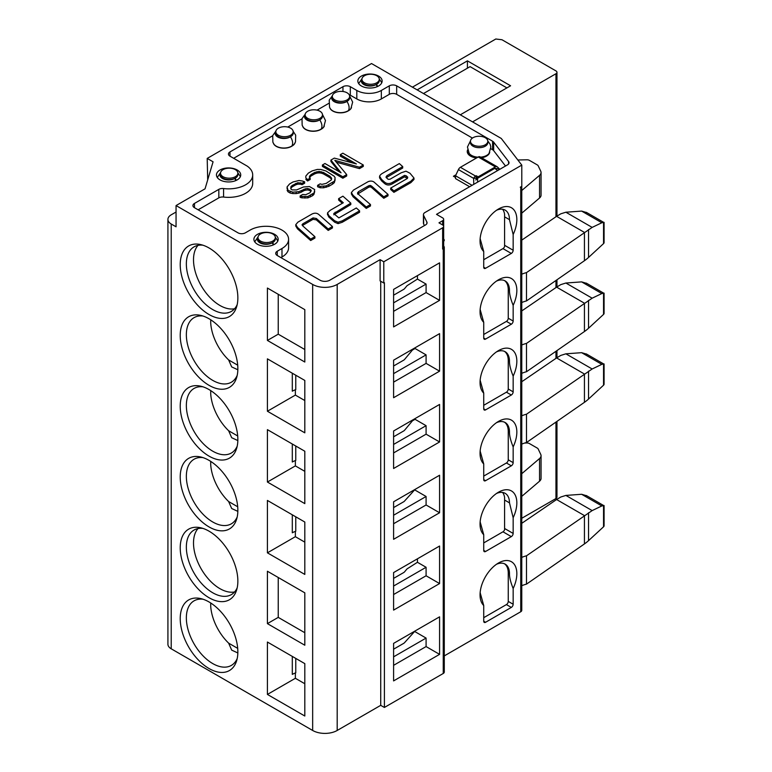 <?xml version="1.0" encoding="UTF-8"?>
<svg xmlns="http://www.w3.org/2000/svg" width="772" height="772" viewBox="0 0 772 772"><rect width="100%" height="100%" fill="white"/><g stroke="black" fill="none" stroke-linecap="round" stroke-linejoin="round"><path stroke-width="1.16" d="M604.08 222.346L604.08 242.543A3.464 2.007 180 0 1 603.55 243.605L588.534 257.452A52.023 30.04 180 0 1 584.433 260.724L526.485 300.935A22.263 12.854 0 0 0 521.766 302.527M334.845 92.823A8.675 5.008 0 0 0 332.307 96.365A8.675 5.008 0 0 0 340.983 101.373A8.675 5.008 0 0 0 349.648 96.365A8.675 5.008 0 0 0 344.302 91.743A8.675 5.008 0 0 0 334.845 92.823M307.671 111.255A8.675 5.008 0 0 0 305.133 114.796A8.675 5.008 0 0 0 313.799 119.795A8.675 5.008 0 0 0 322.474 114.796A8.675 5.008 0 0 0 317.118 110.164A8.675 5.008 0 0 0 307.671 111.255M278.374 128.171A8.675 5.008 0 0 0 275.836 131.713A8.675 5.008 0 0 0 284.501 136.712A8.675 5.008 0 0 0 293.177 131.713A8.675 5.008 0 0 0 287.821 127.081A8.675 5.008 0 0 0 278.374 128.171M473.757 184.344L473.641 178.371A3.464 2.007 -60 0 1 475.61 176.084L476.218 175.726L476.189 179.133A3.464 2.007 -60 0 1 478.157 176.846L495.392 166.897A3.464 2.007 120 0 1 497.129 166.723A3.464 2.007 120 0 1 497.361 166.906L499.822 169.3M476.218 176.527A3.464 2.007 -120 0 0 475.61 176.084L460.392 167.302A3.464 2.007 -60 0 0 458.423 169.589L473.641 178.371A3.464 0.704 -1.1 0 1 475.841 178.207M332.307 96.365L332.307 97.783A8.675 5.008 0 0 0 337.547 102.377A8.675 5.008 0 0 0 346.927 101.421A8.675 5.008 180 0 1 346.512 101.682A8.675 5.008 0 0 1 335.627 102.329A8.675 5.008 0 0 1 332.307 96.307M349.629 95.979L352.659 102.097L350.932 108.456A10.75 6.205 180 0 1 348.433 110.589C349.687 108.099 349.185 105.05 346.927 101.421A8.675 5.008 0 0 0 349.648 97.783L349.648 96.365M305.133 114.796L305.133 116.205A8.675 5.008 0 0 0 310.363 120.808A8.675 5.008 0 0 0 319.753 119.853A8.675 5.008 180 0 1 319.338 120.114A8.675 5.008 0 0 1 308.453 120.76A8.675 5.008 0 0 1 305.133 114.739M322.445 114.401L325.475 120.519L323.757 126.888A10.75 6.205 180 0 1 321.248 129.011C322.513 126.531 322.011 123.472 319.753 119.853A8.675 5.008 0 0 0 322.474 116.205L322.474 114.796M275.836 131.713L275.836 133.122A8.675 5.008 0 0 0 281.066 137.725A8.675 5.008 0 0 0 290.446 136.769A8.675 5.008 180 0 1 290.031 137.03A8.675 5.008 0 0 1 279.155 137.677A8.675 5.008 0 0 1 275.836 131.655M294.518 143.717A10.75 6.205 180 0 1 291.951 145.927C293.206 143.447 292.704 140.388 290.446 136.769A8.675 5.008 0 0 0 293.177 133.122L293.177 131.713M458.423 169.589L455.528 175.765L472.078 185.319M460.392 167.302L478.225 157.005A3.464 2.007 -60 0 1 479.962 156.812L497.129 166.723M498.239 168.74L494.784 168.344L497.651 170.554M477.617 182.115L477.55 178.303L494.784 168.344M477.55 178.303L475.784 180.001M334.807 160.344L346.686 174.588L342.855 176.798L322.406 164.996L324.964 163.519L341.06 172.812L330.927 160.074L334.334 158.106L356.394 163.953L340.298 154.661L342.855 153.194L363.294 164.996L359.462 167.206L334.807 160.344M334.324 181.217L326.228 185.888L320.216 186.351L317.61 185.338L320.168 183.861L321.895 184.373L326.189 183.408L331.284 179.953L331.699 178.718L329.924 176.219L323.4 172.455L319.077 171.432L314.793 172.407L310.962 174.617L309.282 177.087L310.161 178.091L307.603 179.567L305.857 178.062L305.818 176.074L308.346 173.111L312.187 170.892L317.321 169.435L320.766 169.454L325.958 170.979L334.228 176.248L335.125 177.743L334.324 182.636L335.154 179.731M313.876 193.019L307.912 196.464L301.891 196.426L300.154 195.924L302.711 194.447L305.731 194.708L309.997 192.749L311.251 190.52L310.373 189.526L307.767 188.513L305.625 188.744L298.793 191.688L292.771 192.151L288.004 190.375L287.078 186.892L289.606 183.929L293.013 181.96L299.015 180.503L302.47 181.024L304.631 181.787L302.074 183.263L297.76 182.732L292.221 185.434L290.947 186.67L290.996 189.159L292.298 189.912L296.602 189.931L303.435 186.998L309.456 186.535L314.677 189.545L313.876 194.438L314.715 191.533M295.801 224.777L295.801 226.128L295.801 224.642L297.876 222.172L311.898 214.076C314.773 212.686 317.205 212.947 319.212 214.867L332.442 226.543L328.206 228.995L316.327 218.466L313.036 217.916L302.894 223.764L302.035 224.787L303.029 226.148L314.899 236.676L310.672 239.117L297.481 227.412L295.801 224.594L295.801 226.022M333.784 213.622L338.86 217.907L356.326 207.977L359.578 210.843L342.237 220.86L338.049 222.22L334.643 220.773L328.785 215.591L327.55 212.831L330.242 210.293L343.299 202.756L338.638 198.645L342.922 196.175L350.806 203.142L333.774 213.497M327.492 214.703L327.55 212.831M351.385 192.556L351.385 193.975L353.036 196.725L366.246 208.401L366.246 206.983L353.036 195.316L351.385 192.556L353.489 190.066L368.283 181.584C370.985 180.648 373.156 181.034 374.796 182.742L388.017 194.419L383.771 196.86L371.882 186.361A20.053 11.58 180 0 1 371.583 186.091L370.242 185.396L368.649 185.801L358.507 191.659L357.581 192.981M366.246 206.983L370.473 204.541L358.034 193.917L357.619 192.682M410.849 181.237L393.903 190.935L390.709 188.088L407.23 178.544L407.751 177.213L406.082 175.717L404.499 175.418L392.842 182.153C389.484 184.199 386.56 184.035 384.07 181.671L381.542 179.422L379.592 176.18A10.663 6.157 180 0 1 382.362 173.401L399.336 163.596L402.723 166.588L386.772 175.794L386.241 177.589L388.171 179.307L389.976 179.258L401.276 172.735L405.995 171.181L410 173.246L413.985 178.042L410.849 181.237L410.849 182.646L413.985 179.461L413.985 178.042M385.971 176.952L386.241 177.589M381.542 179.422L381.542 180.831L379.563 177.869L379.592 176.18M332.365 95.786L329.219 100.148L329.557 107.327L330.426 108.813A10.75 6.205 0 0 0 347.989 110.859A10.75 6.205 180 0 0 348.433 110.589L348.433 110.753A10.75 6.205 0 0 0 351.501 107.549M303.193 127.158A10.75 6.205 0 0 0 320.805 129.291A10.75 6.205 180 0 0 321.248 129.011L321.248 129.185A10.75 6.205 0 0 0 324.327 125.981M273.886 144.075A10.75 6.205 0 0 0 291.507 146.207A10.75 6.205 180 0 0 291.951 145.927L291.951 146.101A10.75 6.205 0 0 0 295.029 142.897M473.004 137.715A8.675 5.008 0 0 0 470.466 141.257A8.675 5.008 0 0 0 479.132 146.265A8.675 5.008 0 0 0 487.808 141.257A8.675 5.008 0 0 0 482.452 136.634A8.675 5.008 0 0 0 473.004 137.715M257.983 237.535A8.675 5.008 0 0 0 266.658 242.533A8.675 5.008 0 0 0 275.324 237.535A8.675 5.008 0 0 0 269.978 232.903A8.675 5.008 0 0 0 260.521 233.993A8.675 5.008 0 0 0 257.983 237.535L257.983 238.944A8.675 5.008 0 0 0 263.213 243.547A8.675 5.008 0 0 0 272.603 242.591A8.675 5.008 180 0 1 272.188 242.842A8.154 4.709 60 0 1 273.317 244.907M257.983 237.477A8.675 5.008 0 0 0 261.303 243.498A8.675 5.008 0 0 0 272.188 242.842M364.471 75.724A8.675 5.008 0 0 0 361.933 79.265A8.675 5.008 0 0 0 370.608 84.264A8.675 5.008 0 0 0 379.274 79.265A8.675 5.008 0 0 0 373.918 74.633A8.675 5.008 0 0 0 364.471 75.724M361.933 79.265L361.933 80.674A8.675 5.008 0 0 0 366.893 85.2A8.675 5.008 0 0 0 376.099 84.553L376.553 84.322L377.73 86.435M361.933 79.207A8.675 5.008 0 0 0 365.252 85.229A8.675 5.008 0 0 0 376.138 84.573L377.257 86.647M223.069 169.628A8.675 5.008 0 0 0 220.531 173.169A8.675 5.008 0 0 0 229.207 178.178A8.675 5.008 0 0 0 237.873 173.169A8.675 5.008 0 0 0 232.517 168.547A8.675 5.008 0 0 0 223.069 169.628M220.531 173.169L220.531 174.588A8.675 5.008 0 0 0 225.492 179.114A8.675 5.008 0 0 0 234.698 178.457L235.151 178.235L236.328 180.339M220.531 173.121A8.675 5.008 0 0 0 223.851 179.133A8.675 5.008 0 0 0 234.736 178.486L235.856 180.551M455.991 174.781L453.434 176.257L455.528 177.464M469.627 186.737L455.528 178.602L455.528 175.765M322.406 164.996L322.406 166.405L342.855 178.216L346.686 175.997L346.686 174.588M342.855 178.216L342.855 176.798M336.341 162.188L359.462 168.624L359.462 167.206M359.462 168.624L363.294 166.405L363.294 164.996M351.858 162.757L340.298 156.079L340.298 154.661M338.976 171.606L330.927 161.493L330.927 160.074M317.61 185.338L317.61 186.756L320.216 187.77L323.661 187.789L328.795 186.332L332.626 184.112L332.626 182.703M328.795 186.332L328.795 184.913M332.626 184.112L334.324 182.636M305.857 178.062L305.818 176.074M305.857 179.48L307.603 180.986L307.603 179.567M307.603 180.986L310.161 179.509L310.161 178.091M309.62 177.473L309.688 175.852M309.688 177.27L310.962 176.035L310.962 174.617M310.962 176.035L314.793 173.816L314.793 172.407M314.793 173.816L316.935 173.082L316.935 171.673M316.935 173.082L319.077 172.851L319.077 171.432M319.077 172.851L321.239 173.111L321.239 171.693M321.239 173.111L323.4 173.874L323.4 172.455M323.4 173.874L329.924 177.637L329.924 176.219M329.924 177.637L331.246 178.892L331.246 177.473M331.246 178.892L331.449 179.461M320.216 187.77L320.216 186.351M323.661 187.789L323.661 186.37M326.228 187.306L326.228 185.888M300.154 195.924L300.154 197.333L301.891 197.844L307.912 197.883L312.612 195.673L312.612 194.255M310.479 196.899L310.479 195.49M312.612 195.673L313.876 194.438M290.783 188.58L290.947 186.67M290.947 188.088L292.221 186.853L292.221 185.434M292.221 186.853L295.628 184.884L295.628 183.466M295.628 184.884L297.76 184.151L297.76 182.732M297.76 184.151L300.347 184.17L300.347 182.752M300.347 184.17L302.074 184.672L302.074 183.263M302.074 184.672L304.631 183.196L304.631 181.787M287.116 188.879L287.078 186.892M287.116 190.298L288.004 191.794L288.004 190.375M288.004 191.794L290.175 193.048L290.175 191.639M290.175 193.048L292.771 193.56L292.771 192.151M292.771 193.56L296.216 193.589L296.216 192.17M296.216 193.589L298.793 193.106L298.793 191.688M298.793 193.106L301.35 192.122L301.35 190.713M301.35 192.122L303.907 190.645L303.907 189.236M303.907 190.645L305.625 190.163L305.625 188.744M305.625 190.163L307.767 189.931L307.767 188.513M307.767 189.931L309.504 190.433L309.504 189.024M309.504 190.433L310.373 190.935L310.373 189.526M310.373 190.935L310.913 191.552M301.891 197.844L301.891 196.426M304.901 198.114L304.901 196.696M307.912 197.883L307.912 196.464M302.373 225.52L313.036 219.325L316.327 219.875L328.206 230.413L332.442 227.962L332.442 226.543M295.801 226.061L297.481 228.83L310.672 240.526L310.672 239.117M310.672 240.526L314.899 238.094L314.899 236.676M302.894 223.764L302.894 225.183M313.036 219.325L313.036 217.916M316.327 218.466L316.327 219.875M328.206 230.413L328.206 228.995M327.55 214.249L328.785 217.009L334.643 222.182L338.049 223.629L342.237 222.278L359.578 212.261L359.578 210.843M333.784 214.79L350.806 204.551L350.806 203.142M342.334 203.316L338.638 200.064L338.638 198.645M334.643 222.182L334.643 220.773M338.049 223.629L338.049 222.22M357.619 194.1L368.649 187.22L370.242 186.814L371.583 187.509A20.053 11.58 0 0 0 371.882 187.779L383.771 198.279L388.017 195.827L388.017 194.419M353.036 195.316L353.036 196.725M366.246 208.401L370.473 205.96L370.473 204.541M357.619 193.261L357.619 192.691M371.583 186.091L371.583 187.509M383.771 198.279L383.771 196.86M390.709 188.088L390.709 189.497L393.903 192.344L393.903 190.935M393.903 192.344L410.849 182.646M386.27 177.618L402.723 168.006L402.723 166.588M386.772 175.794L386.772 177.213M381.542 180.831L384.07 183.08L384.07 181.671M384.07 183.08C386.56 185.454 389.484 185.618 392.842 183.562L404.499 176.836L404.499 175.418M392.842 182.153L392.842 183.562M404.499 176.836L407.471 178.38M406.082 175.717L406.082 177.135M467.629 149.855A11.271 6.504 0 0 0 467.263 151.515A11.271 6.504 0 0 0 476.613 157.932M481.632 157.778A11.271 6.504 0 0 0 486.505 156.118A11.271 6.504 0 0 0 489.718 152.325M329.856 107.906A10.75 6.205 0 0 0 337.316 112.587A10.75 6.205 0 0 0 347.989 111.023A10.75 6.205 0 0 0 348.433 110.753M302.682 126.338A10.75 6.205 0 0 0 310.132 131.018A10.75 6.205 0 0 0 320.805 129.455A10.75 6.205 0 0 0 321.248 129.185M273.375 143.254A10.75 6.205 0 0 0 280.834 147.935A10.75 6.205 0 0 0 291.507 146.371A10.75 6.205 0 0 0 291.951 146.101M470.466 141.257L470.466 142.675A8.675 5.008 0 0 0 479.132 147.674A8.675 5.008 0 0 0 487.808 142.675L487.808 141.257M487.779 140.861L490.172 144.354L490.818 147.037L489.081 153.348A10.75 6.205 180 0 1 480.551 157.15M477.936 157.17A10.75 6.205 180 0 1 469.183 153.348L467.456 147.018L470.486 140.861M275.324 237.535L275.324 238.944A8.675 5.008 0 0 1 272.603 242.591L273.78 244.695M376.553 84.322A8.675 5.008 0 0 0 379.274 80.674L379.274 79.265M235.151 178.235A8.675 5.008 0 0 0 237.873 174.588L237.873 173.169M393.595 295.193L403.621 289.413A5.201 3.001 0 0 0 404.625 288.583L407.018 285.717L417.44 279.088L417.44 275.623M507.513 173.353A5.201 3.001 180 0 1 507.503 173.362L474.346 192.508M490.809 148.697L492.584 149.72A5.201 3.001 180 0 1 493.655 150.627L505.506 166.019M472.425 138.082L396.663 94.338A5.201 3.001 180 0 0 389.3 94.338L389.3 85.846A5.201 3.001 0 0 1 396.663 85.846L396.663 94.338M349.156 94.686A5.201 3.001 180 0 1 350.305 95.188L356.809 98.941A17.341 10.017 0 0 0 381.329 98.941L389.3 94.338M233.665 158.289L272.641 135.785M287.744 127.062L301.948 118.869M317.041 110.145L328.669 103.438M198.124 209.81L218.823 197.864A5.201 3.001 180 0 1 223.581 197.053A24.106 13.915 0 0 0 245.641 193.28A24.106 13.915 0 0 0 252.695 183.437L252.695 174.945A24.106 13.915 180 0 1 245.641 184.778A24.106 13.915 180 0 1 223.581 188.551A5.201 3.001 0 0 0 218.823 189.372L194.447 203.441A5.201 3.001 0 0 0 192.923 205.564A5.201 3.001 0 0 0 194.447 207.687L237.998 232.835A5.201 3.001 0 0 0 245.361 232.835L250.099 230.095A22.542 13.018 180 0 1 274.668 227.277A22.542 13.018 180 0 1 288.583 239.301A22.542 13.018 180 0 1 281.983 248.507L277.245 251.238A5.201 3.001 0 0 0 275.72 253.37A5.201 3.001 0 0 0 277.245 255.493L320.013 280.188A6.938 4.005 0 0 0 329.827 280.188L425.536 224.932A5.201 3.001 0 0 0 427.061 222.809A5.201 3.001 0 0 0 426.858 221.979L423.635 215.465A5.201 3.001 180 0 1 423.432 214.645A5.201 3.001 180 0 1 424.957 212.522L507.503 164.861A5.201 3.001 0 0 0 509.028 162.738A5.201 3.001 0 0 0 508.584 161.522L493.655 142.125A5.201 3.001 0 0 0 492.584 141.228L487.267 138.159L487.267 139.52M280.921 257.616L281.983 256.999A22.542 13.018 0 0 0 288.583 247.793L288.583 239.301M423.432 214.645L423.432 223.137A5.201 3.001 0 0 0 423.635 223.967L424.426 225.569M210.717 319.801L210.717 323.121A37.288 21.529 60 0 0 228.637 359.945L237.708 365.185M237.844 369.778L231.687 366.912L228.637 359.945M197.999 245.371A37.288 21.529 -120 0 0 196.599 275.865A37.288 21.529 -120 0 0 219.875 305.442A37.288 21.529 -120 0 0 234.591 308.752M506.905 87.902L470.09 66.643L423.49 93.547M504.531 280.603A20.815 12.014 -60 0 1 508.246 289.751L508.246 318.209A2.606 1.505 -60 0 1 506.413 321.393L483.726 334.488M496.493 281.076A20.815 12.014 -60 0 1 505.168 280.931A20.815 12.014 -60 0 1 509.472 290.455C509.404 294.093 510.63 299.044 513.158 305.326L513.158 321.036A2.606 1.505 -60 0 1 511.315 324.221L485.559 339.091A2.606 1.505 -60 0 1 484.266 339.226A2.606 1.505 -60 0 1 483.726 338.03L483.726 322.31L480.145 309.456M502.572 209.241A20.815 12.014 120 0 1 504.589 214.162L504.589 246.558A2.606 1.505 120 0 1 502.968 248.613L483.726 259.72M480.145 238.644L483.726 251.518A26.016 15.015 -60 0 1 481.989 230.278A26.016 15.015 -60 0 1 498.442 209.038A26.016 15.015 -60 0 1 514.895 211.277A26.016 15.015 -60 0 1 513.158 234.524L509.472 219.653A20.815 12.014 120 0 0 505.168 210.129A20.815 12.014 120 0 0 496.493 210.274M415.056 347.796L415.056 348.51L426.086 354.879L426.086 363.38L393.595 382.14M415.056 348.51L412.412 350.034L404.625 359.385A5.201 3.001 180 0 1 403.621 360.206L393.595 365.996M393.595 373.638L426.086 354.879M393.595 311.338L426.086 292.578L426.086 284.086L393.595 302.846M426.086 284.086L417.44 279.088M486.968 139.105L486.968 137.976L396.663 85.846M229.979 151.92L229.979 156.166A5.201 3.001 0 0 1 228.454 154.043A5.201 3.001 0 0 1 229.979 151.92L342.951 86.696A5.201 3.001 0 0 1 350.305 86.696L356.809 90.449A17.341 10.017 180 0 0 381.329 90.449L389.3 85.846M229.979 156.166L247.301 166.163A24.106 13.915 180 0 1 252.695 174.945M274.629 234.341A12.14 7.006 0 0 0 261.399 232.826A12.14 7.006 0 0 0 253.901 239.301A12.14 7.006 0 0 0 257.462 244.251A12.14 7.006 0 0 0 270.692 245.776A12.14 7.006 0 0 0 278.181 239.301A12.14 7.006 0 0 0 274.629 234.341M378.579 76.071A12.14 7.006 0 0 0 365.349 74.556A12.14 7.006 0 0 0 357.851 81.031A12.14 7.006 0 0 0 361.402 85.991A12.14 7.006 0 0 0 374.632 87.506A12.14 7.006 0 0 0 382.13 81.031A12.14 7.006 0 0 0 378.579 76.071M237.178 169.985A12.14 7.006 0 0 0 223.948 168.47A12.14 7.006 0 0 0 216.45 174.945A12.14 7.006 0 0 0 220.01 179.895A12.14 7.006 0 0 0 233.231 181.42A12.14 7.006 0 0 0 240.729 174.945A12.14 7.006 0 0 0 237.178 169.985M292.298 373.214L292.298 391.201A17.341 10.017 0 0 1 295.763 389.657L295.763 375.211M304.815 400.543L295.367 395.09L295.367 389.792M237.207 375.346A37.288 21.529 60 0 1 231.359 382.217A37.288 21.529 60 0 1 212.715 380.364A37.288 21.529 60 0 1 186.351 334.701A37.288 21.529 60 0 1 194.081 317.639A37.288 21.529 60 0 1 202.949 316.009M237.207 304.544A37.288 21.529 60 0 1 231.359 311.415A37.288 21.529 60 0 1 212.715 309.572A37.288 21.529 60 0 1 186.351 263.908A37.288 21.529 60 0 1 194.081 246.837A37.288 21.529 60 0 1 202.949 245.206M278.238 294.296L278.238 334.18L304.815 349.523M207.205 158.414L371.525 63.545L501.26 138.449L521.785 165.111L436.518 214.346L442.645 217.887A3.464 2.007 180 0 1 443.659 219.296A3.464 2.007 180 0 1 442.645 220.715L438.969 222.838L442.645 224.961A3.464 2.007 180 0 1 443.659 226.379A3.464 2.007 180 0 1 442.645 227.798L383.78 261.776L380.104 259.653L337.19 284.434A17.341 10.017 180 0 1 312.66 284.434L176.055 205.564L205.043 188.831L213.072 161.802L207.205 158.414L207.687 179.934M586.633 212.561L581.625 211.084L601.832 222.751L603.55 222.433L603.55 243.605M601.832 222.751L592.153 227.393L565.876 212.223L560.819 213.805L556.593 216.334L521.766 240.121M581.625 211.084L565.876 212.223M526.485 300.935L526.485 272.622L592.153 227.393M517.838 159.987L526.851 159.794A3.464 2.007 0 0 1 529.438 160.373L537.302 164.918A3.464 2.007 180 0 1 538.19 165.806L540.747 171.21A8.675 5.008 180 0 1 541.056 172.532A8.675 5.008 180 0 1 539.56 175.331L521.766 190.51M541.056 172.532L541.056 195.181A8.675 5.008 180 0 1 539.56 197.989L521.766 213.168M467.417 68.187L467.417 60.853L510.582 85.779L460.305 114.806M467.417 60.853L417.141 89.88M521.785 165.111L521.785 186.351L520.26 187.229M513.158 305.326A26.016 15.015 120 0 0 514.895 282.079A26.016 15.015 120 0 0 498.442 279.831A26.016 15.015 120 0 0 480.049 311.695A26.016 15.015 120 0 0 483.726 322.31M483.726 251.518L483.726 267.228L485.559 268.299A2.606 1.505 -60 0 1 484.266 268.424A2.606 1.505 -60 0 1 483.726 267.228M485.559 268.299L511.315 253.428L502.968 248.613M504.589 245.293L513.158 250.244A2.606 1.505 -60 0 1 511.315 253.428M513.158 250.244L513.158 234.524M443.659 241.327A3.464 2.007 0 0 0 444.276 240.189A3.464 2.007 0 0 0 443.659 239.05M443.659 246.133A3.464 2.007 0 0 1 444.276 247.262A3.464 2.007 0 0 1 443.253 248.68L442.645 249.038A3.464 2.007 0 0 0 443.659 247.619L443.659 219.296M439.577 371.168L393.595 397.715L393.595 360.186L439.577 333.639L439.577 371.168L426.086 363.38M439.577 300.366L439.577 262.847L393.595 289.394L393.595 326.913L439.577 300.366L426.086 292.578M383.78 261.776L383.78 283.015L380.104 280.892L380.104 259.653M444.276 247.262L444.276 672.055A3.464 2.007 180 0 1 443.253 673.473L384.398 707.461L384.398 282.668L383.78 283.015M267.411 411.235L267.411 358.845L304.815 380.442L304.815 432.831L267.411 411.235L295.367 395.09M180.223 335.415A40.752 23.527 60 0 1 200.672 315.381A40.752 23.527 60 0 1 209.038 318.768A40.752 23.527 60 0 1 237.853 368.688A40.752 23.527 60 0 1 236.618 377.633A40.752 23.527 60 0 1 209.038 385.325A40.752 23.527 60 0 1 180.223 335.415M180.223 264.613A40.752 23.527 60 0 1 200.672 244.579A40.752 23.527 60 0 1 229.419 269.486A40.752 23.527 60 0 1 236.618 306.831A40.752 23.527 60 0 1 204.812 311.724A40.752 23.527 60 0 1 180.223 264.613M267.411 340.433L267.411 288.043L304.815 309.64L304.815 362.029L267.411 340.433L278.238 334.18M176.055 212.84L175.495 212.348L171.22 214.809A11.271 6.504 0 0 0 167.92 219.412A11.271 6.504 0 0 0 171.22 224.015L176.055 226.804L176.055 205.564M472.57 121.879L555.956 73.745A3.464 2.007 0 0 0 556.969 72.327A3.464 2.007 0 0 0 555.956 70.908L501.964 39.739L495.807 39.015A50.469 29.133 -120 0 0 495.277 39.314L495.933 38.957M521.766 274.205A22.263 12.854 180 0 1 526.485 272.622M412.422 87.159L495.807 39.015M556.969 421.377L556.969 497.12A3.464 2.007 180 0 1 555.956 498.538L521.766 518.273M380.721 281.249L380.721 705.338L337.19 730.466A17.341 10.017 180 0 1 312.66 730.466L171.22 648.808A11.271 6.504 180 0 1 167.92 644.205L167.92 219.412M304.815 592.838L267.411 571.241L267.411 623.631L304.815 645.228L304.815 592.838M180.223 547.811A40.752 23.527 60 0 1 200.672 527.778A40.752 23.527 60 0 1 229.419 552.684A40.752 23.527 60 0 1 236.618 590.03A40.752 23.527 60 0 1 204.812 594.923A40.752 23.527 60 0 1 180.223 547.811M304.815 663.63L304.815 716.02L267.411 694.433L267.411 642.043L304.815 663.63M209.038 668.523A40.752 23.527 60 0 1 180.223 618.604A40.752 23.527 60 0 1 200.672 598.57A40.752 23.527 60 0 1 209.038 601.967A40.752 23.527 60 0 1 237.853 651.877A40.752 23.527 60 0 1 236.618 660.822A40.752 23.527 60 0 1 209.038 668.523M304.815 451.234L304.815 503.624L267.411 482.037L267.411 429.647L304.815 451.234M209.038 456.127A40.752 23.527 60 0 1 180.223 406.207A40.752 23.527 60 0 1 200.672 386.174A40.752 23.527 60 0 1 209.038 389.57A40.752 23.527 60 0 1 237.853 439.48A40.752 23.527 60 0 1 236.618 448.426A40.752 23.527 60 0 1 209.038 456.127M304.815 522.036L304.815 574.426L267.411 552.829L267.411 500.439L304.815 522.036M209.038 526.919A40.752 23.527 60 0 1 180.223 477.009A40.752 23.527 60 0 1 200.672 456.976A40.752 23.527 60 0 1 209.038 460.373A40.752 23.527 60 0 1 237.853 510.282A40.752 23.527 60 0 1 236.618 519.228A40.752 23.527 60 0 1 209.038 526.919M384.398 707.461L380.721 705.338M393.595 610.112L439.577 583.564L439.577 546.036L393.595 572.583L393.595 610.112M393.595 680.904L393.595 643.385L439.577 616.838L439.577 654.357L393.595 680.904M393.595 468.507L393.595 430.988L439.577 404.441L439.577 441.96L393.595 468.507M393.595 539.31L393.595 501.79L439.577 475.243L439.577 512.762L393.595 539.31M521.766 186.361L521.766 610.324A3.464 2.007 180 0 1 520.753 611.742L444.276 655.901M504.589 528.492L513.158 533.433L513.158 517.722L509.472 502.852A20.815 12.014 120 0 0 505.168 493.327A20.815 12.014 120 0 0 496.493 493.472M513.158 533.433A2.606 1.505 -60 0 1 511.315 536.617L502.968 531.802A2.606 1.505 120 0 0 504.589 529.756L504.589 497.361A20.815 12.014 120 0 0 502.572 492.44M485.559 551.488A2.606 1.505 -60 0 1 484.266 551.623A2.606 1.505 -60 0 1 483.726 550.426L485.559 551.488L511.315 536.617M480.145 521.843L483.726 534.707L483.726 550.426M483.726 534.707A26.016 15.015 -60 0 1 481.989 513.467A26.016 15.015 -60 0 1 498.442 492.227A26.016 15.015 -60 0 1 514.895 494.476A26.016 15.015 -60 0 1 513.158 517.722M496.493 564.274A20.815 12.014 -60 0 1 505.168 564.12A20.815 12.014 -60 0 1 509.472 573.654C509.404 577.282 510.63 582.242 513.158 588.515A26.016 15.015 120 0 0 514.895 565.268A26.016 15.015 120 0 0 498.442 563.029A26.016 15.015 120 0 0 480.049 594.894A26.016 15.015 120 0 0 483.726 605.509L480.145 592.655M513.158 588.515L513.158 604.235A2.606 1.505 -60 0 1 511.315 607.419L485.559 622.29A2.606 1.505 -60 0 1 484.266 622.415A2.606 1.505 -60 0 1 483.726 621.228L483.726 605.509M496.493 351.878A20.815 12.014 -60 0 1 505.168 351.723A20.815 12.014 -60 0 1 509.472 361.257C509.404 364.886 510.63 369.846 513.158 376.118A26.016 15.015 120 0 0 514.895 352.872A26.016 15.015 120 0 0 498.442 350.633A26.016 15.015 120 0 0 480.049 382.497A26.016 15.015 120 0 0 483.726 393.112L480.145 380.258M513.158 376.118L513.158 391.838A2.606 1.505 -60 0 1 511.315 395.023L485.559 409.893A2.606 1.505 -60 0 1 484.266 410.019A2.606 1.505 -60 0 1 483.726 408.832L483.726 393.112M496.493 422.67A20.815 12.014 -60 0 1 505.168 422.525A20.815 12.014 -60 0 1 509.472 432.05C509.404 435.688 510.63 440.638 513.158 446.92A26.016 15.015 120 0 0 514.895 423.674A26.016 15.015 120 0 0 498.442 421.435A26.016 15.015 120 0 0 480.049 453.289A26.016 15.015 120 0 0 483.726 463.914L480.145 451.06M513.158 446.92L513.158 462.64A2.606 1.505 -60 0 1 511.315 465.825L485.559 480.695A2.606 1.505 -60 0 1 484.266 480.821A2.606 1.505 -60 0 1 483.726 479.624L483.726 463.914M604.08 363.94L604.08 384.138A3.464 2.007 180 0 1 603.55 385.199L588.534 399.047A52.023 30.04 180 0 1 584.433 402.328L526.485 442.539A22.263 12.854 0 0 0 521.766 444.122M210.717 461.395L210.717 464.725A37.288 21.529 60 0 0 228.637 501.549L237.708 506.779M237.844 511.373L231.687 508.516L228.637 501.549M586.633 354.155L581.625 352.679L601.832 364.345L603.55 364.027L603.55 385.199M601.832 364.345L592.153 368.987L565.876 353.817L560.819 355.409L556.593 357.928L521.766 381.725M581.625 352.679L565.876 353.817M521.766 415.809A22.263 12.854 180 0 1 526.485 414.217L592.153 368.987M237.207 516.941A37.288 21.529 60 0 1 231.359 523.812A37.288 21.529 60 0 1 212.715 521.968A37.288 21.529 60 0 1 186.351 476.305A37.288 21.529 60 0 1 194.081 459.234A37.288 21.529 60 0 1 202.949 457.603M292.298 514.808L292.298 532.805A17.341 10.017 0 0 1 295.763 531.252L295.763 516.806M415.056 489.4L404.625 500.98A5.201 3.001 180 0 1 403.621 501.81L393.595 507.59M304.815 542.147L295.367 536.694L295.367 531.387M415.056 490.104L426.086 496.483L426.086 504.975L393.595 523.734M393.595 515.242L426.086 496.483M504.531 422.207A20.815 12.014 -60 0 1 508.246 431.345L508.246 459.803A2.606 1.505 -60 0 1 506.413 462.988L483.726 476.092M526.485 442.539L526.485 414.217M295.367 536.694L267.411 552.829M426.086 504.975L439.577 512.762M210.717 390.593L210.717 393.923A37.288 21.529 60 0 0 228.637 430.747L237.708 435.987M237.844 440.571L231.687 437.714L228.637 430.747M504.531 351.405A20.815 12.014 -60 0 1 508.246 360.543L508.246 389.011A2.606 1.505 -60 0 1 506.413 392.195L483.726 405.29M415.056 418.598L415.056 419.312L426.086 425.681L426.086 434.173L393.595 452.932M415.056 419.312L412.412 420.837L404.625 430.187A5.201 3.001 180 0 1 403.621 431.008L393.595 436.798M393.595 444.44L426.086 425.681M237.207 446.148A37.288 21.529 60 0 1 231.359 453.01A37.288 21.529 60 0 1 212.715 451.166A37.288 21.529 60 0 1 186.351 405.503A37.288 21.529 60 0 1 194.081 388.432A37.288 21.529 60 0 1 202.949 386.811M292.298 444.016L292.298 462.003A17.341 10.017 0 0 1 295.763 460.459L295.763 446.013M304.815 471.345L295.367 465.892L295.367 460.594M586.633 283.363L581.625 281.886L601.832 293.543L603.55 293.225L603.55 314.397L588.534 328.254A52.023 30.04 180 0 1 584.433 331.526L526.485 371.737L526.485 343.415L592.153 298.195L565.876 283.025L560.819 284.607L556.593 287.136L521.766 310.923M601.832 293.543L592.153 298.195M581.625 281.886L565.876 283.025M426.086 434.173L439.577 441.96M295.367 465.892L267.411 482.037M526.485 371.737A22.263 12.854 0 0 0 521.766 373.33M521.766 345.007A22.263 12.854 180 0 1 526.485 343.415M604.08 293.138L604.08 313.335A3.464 2.007 180 0 1 603.55 314.397M524.699 443.031L526.851 442.983A3.464 2.007 0 0 1 529.438 443.572L537.302 448.107A3.464 2.007 180 0 1 538.19 448.995L540.747 454.399A8.675 5.008 180 0 1 541.056 455.721L541.056 478.379A8.675 5.008 180 0 1 539.56 481.188L521.766 496.357M541.056 455.721A8.675 5.008 180 0 1 539.56 458.529L521.766 473.699M304.815 632.722L278.238 617.378L267.411 623.631M278.238 577.495L278.238 617.378M237.207 587.743A37.288 21.529 60 0 1 231.359 594.614A37.288 21.529 60 0 1 212.715 592.761A37.288 21.529 60 0 1 186.351 547.097A37.288 21.529 60 0 1 194.081 530.026A37.288 21.529 60 0 1 202.949 528.405M439.577 583.564L426.086 575.777L426.086 567.275L417.44 562.286L417.44 558.822M393.595 594.537L426.086 575.777M483.726 542.919L502.968 531.802M197.999 528.569A37.288 21.529 -120 0 0 196.599 559.063A37.288 21.529 -120 0 0 219.875 588.631A37.288 21.529 -120 0 0 234.591 591.95M426.086 567.275L393.595 586.035M393.595 578.392L403.621 572.602A5.201 3.001 0 0 0 404.625 571.782L407.018 568.916L417.44 562.286M237.844 652.967L231.687 650.111L228.637 643.144A37.288 21.529 60 0 1 210.717 606.319L210.717 602.99M228.637 643.144L237.708 648.383M504.531 563.801A20.815 12.014 -60 0 1 508.246 572.94L508.246 601.407A2.606 1.505 -60 0 1 506.413 604.592L483.726 617.687M304.815 683.741L295.367 678.289L295.367 672.991M292.298 656.412L292.298 674.4A17.341 10.017 0 0 1 295.763 672.856L295.763 658.41M604.08 505.535L604.08 525.732A3.464 2.007 180 0 1 603.55 526.793L588.534 540.651A52.023 30.04 180 0 1 584.433 543.922L526.485 584.134L526.485 555.811L592.153 510.591L565.876 495.421L560.819 497.004L556.593 499.532L521.766 523.319M526.485 584.134A22.263 12.854 0 0 0 521.766 585.726M521.766 557.403A22.263 12.854 180 0 1 526.485 555.811M415.056 630.994L404.625 642.584A5.201 3.001 180 0 1 403.621 643.404L393.595 649.194M415.056 631.708L426.086 638.077L426.086 646.569L393.595 665.329M393.595 656.837L426.086 638.077M426.086 646.569L439.577 654.357M237.207 658.545A37.288 21.529 60 0 1 231.359 665.406A37.288 21.529 60 0 1 212.715 663.563A37.288 21.529 60 0 1 186.351 617.899A37.288 21.529 60 0 1 194.081 600.828A37.288 21.529 60 0 1 202.949 599.207M295.367 678.289L267.411 694.433M586.633 495.759L581.625 494.283L565.876 495.421M581.625 494.283L601.832 505.94L603.55 505.621L603.55 526.793M601.832 505.94L592.153 510.591M478.157 176.846L476.218 175.726M478.225 156.986L495.392 166.897M297.481 227.412L297.481 228.83M342.237 220.86L342.237 222.278M335.164 212.175L335.164 213.593M328.785 215.591L328.785 217.009M358.507 191.659L358.507 193.077M368.649 187.22L368.649 185.801M370.242 186.814L370.242 185.396M371.882 186.361L371.882 187.779M508.246 289.751L509.472 290.455M509.472 219.653L504.589 216.835M381.329 90.449L381.329 98.941M356.809 98.941L356.809 90.449M350.305 86.696L350.305 95.188M342.951 91.492L342.951 86.696M223.581 197.053L223.581 188.551M218.823 197.864L218.823 189.372M194.447 203.441L194.447 207.687M281.983 256.999L281.983 248.507M277.245 251.238L277.245 255.493M426.858 223.629L426.858 221.979M423.635 215.465L423.635 223.967M508.584 163.963L508.584 161.522M493.655 142.125L493.655 150.627M492.584 149.72L492.584 141.228M556.593 216.334L584.433 232.411L584.433 260.724M539.56 197.989L539.56 175.331M485.559 339.091L483.726 338.03M511.315 324.221L506.413 321.393M513.158 321.036L508.246 318.209M442.645 224.961L442.645 220.715M442.645 249.038L442.645 227.798M588.534 257.452L588.534 229.545M555.956 73.745L555.956 216.768M555.956 280.487L555.956 287.57M555.956 351.289L555.956 358.372M555.956 422.081L555.956 498.538M171.22 224.015L171.22 648.808M312.66 284.434L312.66 730.466M337.19 284.434L337.19 730.466M443.253 248.68L443.253 673.473M520.753 186.949L520.753 611.742M556.593 357.928L584.433 374.005L584.433 402.328M508.246 431.345L509.472 432.05M588.534 399.047L588.534 371.139M485.559 480.695L483.726 479.624M511.315 465.825L506.413 462.988M513.158 462.64L508.246 459.803M508.246 360.543L509.472 361.257M556.593 287.136L584.433 303.203L584.433 331.526M485.559 409.893L483.726 408.832M511.315 395.023L506.413 392.195M513.158 391.838L508.246 389.011M588.534 328.254L588.534 300.337M539.56 481.188L539.56 458.529M509.472 502.852L504.589 500.034M511.315 607.419L506.413 604.592M485.559 622.29L483.726 621.228M508.246 572.94L509.472 573.654M513.158 604.235L508.246 601.407M556.593 499.532L584.433 515.599L584.433 543.922M588.534 540.651L588.534 512.733M498.345 168.827L499.33 169.579M303.251 127.245L302.161 125.238L302.016 118.656L305.191 114.208M273.954 144.161L272.854 142.154L272.719 135.573L275.893 131.124M293.148 131.317L295.676 135.158L295.502 141.894L294.45 143.804M468.382 154.352L468.382 151.997M254.721 241.839L258.041 236.946M358.671 83.569L361.991 78.676M217.27 177.473L220.589 172.59M275.295 237.139L277.823 240.98M379.245 78.869L381.773 82.72M237.844 172.783L240.372 176.624M586.305 212.329L603.443 222.22M412.412 87.159L495.277 39.314M556.969 72.327L556.969 216.083M556.969 279.782L556.969 286.875M556.969 350.584L556.969 357.677M586.305 353.923L603.443 363.815M586.305 283.121L603.443 293.013M586.305 495.518L603.443 505.409"/></g></svg>
